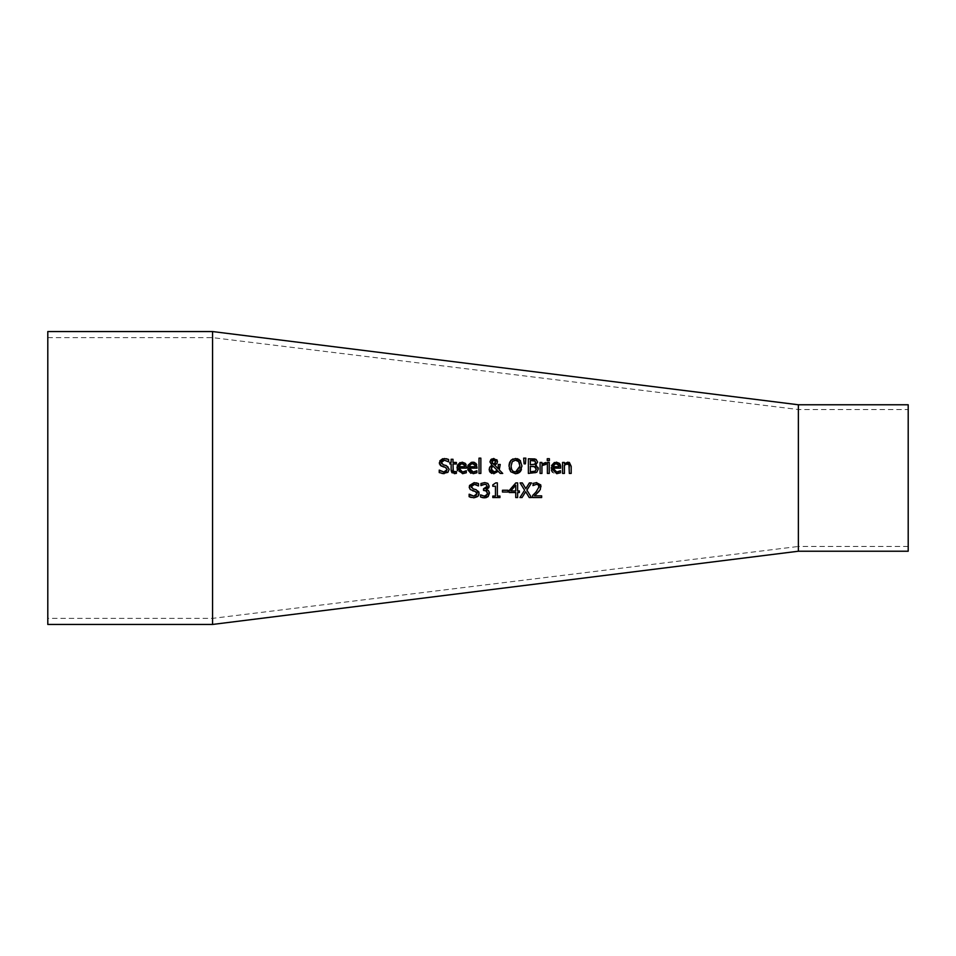 <?xml version="1.0" encoding="UTF-8"?>
<svg xmlns="http://www.w3.org/2000/svg" width="956" height="956" viewBox="0 0 956 956"><rect width="100%" height="100%" fill="white"/><g stroke="black" fill="none" stroke-linecap="round" stroke-linejoin="round"><path stroke-width="0.72" stroke-dasharray="4.78 3.58" d="M536.22 494.192L534.464 495.853L541.658 495.853L541.658 497.55M541.048 486.616L539.423 490.822M533.042 485.564L532.934 483.473L536.686 482.601M538.575 485.134L536.543 484.298M534.464 493.714L539.053 486.724M532.623 497.55L532.623 495.471M466.193 470.746L466.301 472.766L463.851 473.567M462.608 473.686L457.458 470.651M466.492 467.066L466.492 468.129L458.892 468.129L459.848 471.057L462.525 472.073M466.122 464.724L466.48 466.564M460.888 462.262L465.273 463.361M457.195 469.79L457.016 467.998M464.688 466.719L463.481 464.007M462.106 463.66L460.792 463.851M475.216 473.375L470.854 473.34M467.783 469.731L467.615 467.998M471.404 462.286L472.694 462.142M475.013 462.668L476.411 464.078M476.721 464.724L477.08 466.576M477.092 467.066L477.092 468.129L469.492 468.129M476.781 470.746L476.889 472.766M469.683 469.683L471.511 471.786M471.523 471.786L473.124 472.073M475.287 466.719L474.045 463.983M472.73 463.66L471.392 463.851M448.029 472.204L444.038 473.698M446.285 465.572L448.089 466.528M448.149 466.588L449.189 469.265M442.27 464.353L443.285 464.795M444.397 460.218L441.373 462.525M448.627 459.478L448.627 461.808L447.79 461.27M444.337 458.533L446.297 458.713M439.342 462.716L439.473 461.7M442.724 458.713L444.265 458.533M440.298 465.369L439.569 464.15M442.712 466.659L441.349 466.158M446.333 467.771L444.982 467.221M447.038 470.376L447.169 469.575M440.585 471.021L441.612 471.535M441.708 471.571L443.895 472.013M442.138 473.555L439.234 472.563L439.378 470.113M480.856 458.139L480.856 473.435L479.004 473.435L479.004 458.139M454.817 472.037L456.406 471.678L456.406 473.34L452.953 473.411M456.406 462.453L456.406 463.983L453.001 463.983L453.001 469.217M453.001 459.286L453.001 462.453M451.148 462.453L451.148 459.286M451.184 470.722L451.148 463.983L449.906 463.983L449.906 462.453M452.75 473.328L451.961 472.742M519.216 459.573L521.976 466.11L521.426 469.647M519.216 472.658L518.128 473.256M513.014 458.916L517.077 458.641M509.142 464.401L509.321 463.481M509.871 461.915L510.791 460.469M509.297 468.679L509.034 466.11M517.889 460.864L517.22 460.493M519.945 466.11L519.574 463.349M512.261 461.688L511.759 462.501M511.58 462.907L511.066 466.11M513.444 471.559L514.197 471.882M518.761 470.507L519.861 467.592M500.251 464.485L499.211 469.814L502.725 473.435L500.215 473.435M498.291 467.078L498.327 464.485M497.502 461.521L496.941 463.517L494.682 465.166L498.136 468.727M493.81 458.486L496.857 459.716M492.794 458.593L493.774 458.486M491.898 465.142L489.926 461.879M489.185 469.42L489.4 467.974M498.207 471.332L493.762 473.746L491.874 473.423M491.217 473.101L490.285 472.36M489.508 471.165L489.233 470.065M491.336 469.934L491.91 471.081M492.089 471.284L493.595 472.085M491.814 466.863L491.217 468.942M491.85 461.784L493.762 464.461L495.59 461.712M493.762 464.461L495.232 463.278M525.848 458.139L525.418 463.839L524.091 463.839L523.661 458.139M536.519 465.68L538.037 467.436M534.906 458.952L536.519 459.645M535.456 473.017L528.369 473.435L528.369 458.796M536.961 472.097L535.635 472.933M532.528 466.361L530.317 466.361L530.317 471.774M531.895 471.774L533.627 471.702M534.273 471.583L535.217 471.165M532.217 460.457L530.317 460.457L530.317 464.736M533.998 464.604L535.037 464.042M534.763 464.258L535.575 462.369M544.036 462.668L545.912 462.513L545.912 464.425L544.824 464.353L545.828 464.425M544.275 464.389L543.355 464.664M541.944 462.453L541.944 464.09M541.944 465.644L541.944 473.435L540.092 473.435L540.092 462.453M549.246 462.453L549.246 473.435L547.394 473.435L547.394 462.453M549.365 458.701L549.365 460.625L547.274 460.625L547.274 458.701M560.371 470.746L560.479 472.766L554.42 473.328M555.496 471.917L556.703 472.073M560.682 467.125L560.682 468.129L553.07 468.129M554.42 462.465L556.273 462.142L559.989 464.078M560.312 464.747L560.539 465.512M551.445 470.017L551.576 465.524M554.133 473.22L552.676 472.24M558.878 466.719L557.671 464.007M556.177 463.66L554.994 463.851M473.841 497.813L471.224 497.479M469.133 496.678L469.276 494.228M470.711 495.268L472.025 495.841M472.36 495.937L473.794 496.128M476.913 494.527L477.056 493.678M476.231 491.886L474.618 491.265M472.611 490.775L470.185 489.484L469.456 485.517M477.928 496.319L476.172 497.467M475.586 497.646L473.937 497.813M472.145 488.456L477.677 490.392M477.785 490.476L478.789 491.766M474.296 484.334L471.272 486.628M475.67 484.501L474.535 484.334M478.514 483.593L478.382 485.923M474.26 482.649L476.279 482.84M571.186 466.301L571.186 473.435L569.334 473.435L569.334 467.173M564.41 462.453L564.41 463.672L566.155 462.477M566.502 462.346L567.745 462.142M566.048 464.162L564.41 465.225L564.41 473.435L562.558 473.435L562.558 462.453M569.19 465.309L568.701 464.353M568.975 464.712L567.255 463.899M495.817 482.864L497.347 482.864L497.347 496.056L499.94 496.056L499.94 497.55M492.794 497.55L492.794 496.056L495.459 496.056L495.459 486.245M492.794 486.245L492.794 484.895M487.01 487.237L486.724 485.05M483.533 490.416L483.533 488.791L484.178 488.791M487.261 491.874L484.357 490.416M486.64 495.339L487.44 493.069M480.533 496.953L480.677 494.885M483.366 497.777L482.625 497.658M485.732 497.753L484.537 497.861M488.42 490.5L489.436 493.212M487.572 488.946L486.449 489.556M489.149 486.138L488.97 487.225M488.492 488.098L487.62 488.91M482.505 484.752L480.94 485.576L480.94 483.497L484.764 482.601L488.158 483.676M510.815 490.942L515.738 490.942L515.738 485.218L510.815 490.942M515.822 482.911L517.626 482.911L517.626 490.942L519.371 490.942L519.371 492.519M517.626 492.519L517.626 497.55M515.738 497.55L515.738 492.519M509.273 492.519L509.273 490.452M502.462 492.029L502.462 490.249L507.995 490.249L507.995 492.029M529.373 482.911L531.476 482.911L526.887 490.117L531.476 497.55M520.088 482.911L522.323 482.911L525.812 488.635M212.555 624.447L212.555 331.553M798.368 551.23L798.368 404.77M908.2 551.23L908.2 404.77M908.2 472.945L908.2 546.462L908.2 472.945M908.2 546.462L798.368 546.462L798.368 409.538L798.368 546.462L212.555 618.377L47.8 618.377L47.8 337.623L47.8 618.377M212.555 618.377L212.555 337.623L212.555 618.377M47.8 624.447L47.8 331.553M47.8 337.623L212.555 337.623L798.368 409.538L908.2 409.538"/><path stroke-width="1.43" d="M540.845 485.182L540.295 489.556L536.22 494.192M539.423 490.822L538.73 491.623M536.268 482.613L540.749 484.919M538.981 487.524L538.336 484.883L536.543 484.298L532.934 485.564L533.579 483.21M538.336 492.053L534.464 495.853L541.658 495.853L541.658 497.55L532.623 497.55L532.707 495.387M532.994 495.136L534.464 493.714M532.623 495.471L536.161 491.946L539.053 486.724L538.336 484.883L536.543 484.298L533.042 485.564M532.934 483.473L536.686 482.601L541.048 486.616M541.658 497.55L532.623 497.55M457.016 467.998L462.095 462.142L465.273 463.361L466.492 468.129L458.892 468.129L462.525 472.073L466.301 470.746L466.301 472.766L462.549 473.686L457.016 467.998L457.434 465.381M463.887 471.894L466.193 470.746M465.811 464.078L466.122 464.724M457.506 465.202L460.039 462.537M457.458 470.651L457.195 469.79M464.461 465.261L461.987 463.66L459.274 465.249M460.792 463.851L458.892 466.719L464.688 466.719L464.066 464.508L461.987 463.66M458.892 466.659L464.688 466.719M459.788 464.52L458.892 466.719M462.525 472.073L464.771 471.583M466.301 472.766L462.549 473.686M470.854 473.34L467.783 469.731M467.615 467.998L472.694 462.142L475.873 463.361L477.092 468.129L469.492 468.129L473.124 472.073L476.889 470.746L476.889 472.766L473.148 473.686L467.615 467.998L467.998 465.512M468.117 465.178L471.404 462.286M472.694 462.142L474.499 462.441M476.411 464.078L476.721 464.724M476.889 472.766L473.148 473.686M474.487 471.894L476.781 470.746M473.124 472.073L475.371 471.583M469.492 468.129L469.683 469.683M475.072 465.297L472.587 463.66L470.388 464.52L469.492 466.719L475.287 466.719L474.666 464.508L472.587 463.66M471.392 463.851L469.874 465.237M470.388 464.52L469.492 466.719L475.287 466.719M441.612 461.533L441.373 462.525L443.285 464.795L446.285 465.572L449.189 469.265L447.862 472.372L442.138 473.555M446.297 458.713L448.627 459.478L448.627 461.808L444.397 460.218L441.373 462.525L441.541 463.481M439.569 464.15L439.342 462.716L444.337 458.533M439.808 460.864L442.724 458.713M441.349 466.158L439.342 462.716M444.038 473.698L439.234 472.563L439.234 470.113L443.895 472.013L447.169 469.575L445.365 467.329L440.298 465.369M442.831 466.695L445.365 467.329L447.169 469.575M443.895 472.013L446.56 471.141M439.378 470.113L440.585 471.021M444.265 458.533L448.627 459.478M448.484 461.808L444.397 460.218M443.285 464.795L446.285 465.572M449.189 469.265L447.862 472.372M480.856 458.139L480.856 473.435L479.004 473.435L479.004 458.139L480.856 458.139L479.004 458.139M454.817 472.037L456.406 471.678L456.406 473.34L454.351 473.65L451.148 470.065L451.148 463.983L449.906 463.983L449.906 462.453L451.148 462.453L451.148 459.286L453.001 459.286L453.001 462.453L456.406 462.453L456.406 463.983L453.001 463.983L453.264 471.344L456.299 471.678L454.817 472.037L453.144 471.081M451.961 472.742L451.184 470.722M453.001 469.217L453.264 471.344M453.001 462.453L456.406 462.453M451.148 459.286L453.001 459.286M449.906 462.453L451.148 462.453M518.128 473.256L515.499 473.746L510.779 471.75L509.034 466.11L510.791 460.469L515.499 458.486L520.554 460.888M521.976 466.002L519.323 472.587M520.219 460.469L521.976 466.11M521.426 469.647L520.219 471.75L515.499 473.746L510.779 471.75L509.297 468.679M517.077 458.641L519.216 459.573M510.791 460.469L513.014 458.916M509.034 466.11L509.142 464.401M509.321 463.481L509.871 461.915M519.574 463.349L518.75 461.688L515.511 460.171L512.261 461.688L511.066 466.11L511.627 469.432L512.858 471.141L515.511 472.061L519.945 466.11L518.606 461.509M517.22 460.493L515.511 460.171L512.261 461.688M511.066 466.11L511.352 468.631M511.496 469.073L512.775 471.069M514.197 471.882L517.399 471.643M517.411 471.643L518.761 470.507M519.861 467.592L519.945 466.11M494.742 465.142L498.136 468.727L498.327 464.485L500.251 464.485L499.211 469.814L502.725 473.435L500.215 473.435L498.207 471.332L493.762 473.746L489.185 469.42L490.058 466.719L491.898 465.142L489.926 461.879L491.707 458.988M498.136 468.727L498.291 467.078M496.857 459.716L497.502 461.521L496.941 463.517L494.682 465.166M493.774 458.486L497.502 461.521L496.941 463.517M489.4 467.974L491.898 465.142M491.874 473.423L491.217 473.101M490.285 472.36L489.508 471.165M489.233 470.065L489.185 469.42M493.595 472.085L497.359 470.471L492.83 465.847L491.814 466.863L491.336 469.934M492.017 460.864L492.232 463.11L493.762 464.461L495.232 463.278L495.447 460.864M494.479 459.872L491.85 461.784L493.762 464.461L495.59 461.712L493.738 459.716L492.209 460.505M495.578 461.868L493.762 464.461M491.85 461.784L492.232 463.11M494.288 472.145L497.359 470.471L492.83 465.847L491.217 468.942L494.288 472.145M498.327 464.485L500.251 464.485M489.926 461.879L490.93 459.537L493.81 458.486M500.215 473.435L498.207 471.332M525.848 458.139L525.418 463.839L524.091 463.839L523.661 458.139L525.848 458.139L523.661 458.139M538.037 467.436L538.3 468.942L536.782 472.252L528.369 473.435L528.369 458.796L536.089 459.382L537.607 462.095L535.551 465.225L536.519 465.68M528.369 458.796L534.906 458.952M536.232 469.587L535.085 466.743L530.317 466.361L530.317 471.774L535.217 471.165L536.268 469.026L534.117 466.444M533.807 466.409L532.528 466.361M533.627 471.702L534.273 471.583M535.205 461.139L530.317 460.457L530.317 464.736L534.763 464.258L535.575 462.369L534.834 460.84L532.169 460.457M535.563 462.704L534.834 460.84M530.317 464.736L534.763 464.258L535.575 462.369M530.317 471.774L531.895 471.774M535.217 471.165L536.268 469.026M536.089 459.382L537.607 462.095L535.551 465.225M535.551 465.297L538.3 468.942L536.782 472.252M543.355 464.664L541.944 465.644L541.944 473.435L540.092 473.435L540.092 462.453L541.944 462.453L541.944 464.09L545.912 462.513L545.912 464.425L544.275 464.389M541.944 464.09L545.912 462.513M545.828 464.425L541.944 465.644M540.092 462.453L541.944 462.453M547.394 462.453L549.246 462.453L549.246 473.435L547.394 473.435L547.394 462.453L549.246 462.453M549.365 458.701L549.365 460.625L547.274 460.625L547.274 458.701L549.365 458.701L547.274 458.701M553.07 468.129L556.703 472.073L560.479 470.746L560.479 472.766L556.727 473.686L551.194 467.998L556.273 462.142L559.463 463.361L560.682 468.129L553.07 468.129L554.11 471.141M558.089 471.894L560.371 470.746M554.217 471.236L555.496 471.917M559.989 464.078L560.312 464.747M560.539 465.512L560.682 467.125M551.576 465.524L554.42 462.465M552.676 472.24L551.994 471.368M551.911 471.224L551.445 470.017M558.722 465.512L556.177 463.66L553.679 464.891M554.994 463.851L553.07 466.719L558.878 466.719L558.244 464.508L556.177 463.66M553.978 464.52L553.07 466.719L558.878 466.719M556.703 472.073L558.961 471.583M560.479 472.766L556.727 473.686M478.789 491.766L479.087 493.368L477.761 496.487L473.841 497.813M471.224 497.479L470.256 497.156M470.005 497.06L469.133 496.678L469.133 494.228L470.711 495.268M473.937 497.813L469.133 496.678M469.276 494.228L473.794 496.128L476.243 495.447M473.794 496.128L477.056 493.678L476.709 492.376M477.056 493.678L475.252 491.444L470.185 489.484L469.241 486.831L474.26 482.649M475.252 491.444L472.611 490.775M469.348 487.871L469.241 486.831M469.456 485.517L474.164 482.649L478.514 483.593L478.514 485.923L475.67 484.501M478.872 494.73L477.928 496.319M471.284 486.389L473.184 488.91L476.184 489.687L479.087 493.368M474.535 484.334L471.272 486.628L471.439 487.584M478.382 485.923L474.296 484.334M476.279 482.84L478.514 483.593M569.358 462.489L571.186 466.301L571.186 473.435L569.334 473.435L568.975 464.712L567.255 463.899L564.41 465.225L564.41 473.435L562.558 473.435L562.558 462.453L564.41 462.453L564.41 463.672L569.035 462.346M569.334 467.173L568.975 464.712L566.561 463.983M562.558 462.453L564.41 462.453M568.975 464.712L567.255 463.899M567.745 462.142L571.186 466.301M499.94 496.056L499.94 497.55L492.794 497.55L492.794 496.056L495.459 496.056L495.459 486.245L492.794 486.245L492.794 484.895L495.817 482.864L497.347 482.864L497.347 496.056L499.94 496.056M499.94 497.55L492.794 497.55M492.794 484.895L495.817 482.864M495.459 486.245L492.794 486.245M487.44 493.296L486.568 490.942L483.533 490.416L483.533 488.791L487.154 486.341L486.389 484.74L484.608 484.298L480.94 485.576L480.94 483.497L484.764 482.601L487.847 483.425L489.149 486.138L486.449 489.412L488.42 490.5L489.436 493.212L488.146 496.511L483.366 497.777M484.178 488.791L485.517 488.588M486.007 488.373L487.01 487.237M482.625 497.658L480.533 496.953L480.533 494.885L484.417 496.164L486.64 495.339L487.44 493.069L485.672 490.548M480.677 494.885L484.417 496.164L487.261 494.324M487.978 496.678L485.732 497.753M489.317 492.089L488.146 496.511M488.97 487.225L488.492 488.098M482.505 484.752L481.059 485.576L484.608 484.298L486.389 484.74L487.154 486.341M484.537 497.861L480.533 496.953M484.357 490.416L483.533 490.416M486.449 489.556L488.42 490.5M487.847 483.425L489.149 486.138M510.815 490.942L515.738 490.942L515.738 485.218L510.815 490.942M519.371 490.942L519.371 492.519L517.626 492.519L517.626 497.55L515.738 497.55L515.738 492.519L509.273 492.519L509.273 490.452L515.822 482.911L517.626 482.911L517.626 490.942L519.371 490.942M519.371 492.519L517.626 492.519M517.626 497.55L515.738 497.55M509.273 490.452L515.822 482.911M515.738 492.519L509.273 492.519M507.995 492.029L502.462 492.029L502.462 490.249L507.995 490.249L507.995 492.029L502.462 492.029M531.476 497.55L529.242 497.55L525.681 491.707L522.048 497.55L519.945 497.55L524.617 490.213L520.088 482.911L522.323 482.911L525.812 488.635L529.373 482.911L531.476 482.911L526.887 490.117L531.476 497.55L529.242 497.55L525.681 491.707L522.048 497.55L519.945 497.55L524.617 490.213L520.088 482.911M525.812 488.635L529.373 482.911M212.555 331.553L212.555 624.447L47.8 624.447L47.8 331.553L212.555 331.553L798.368 404.77L798.368 551.23L212.555 624.447M798.368 404.77L908.2 404.77L908.2 551.23L798.368 551.23"/></g></svg>
